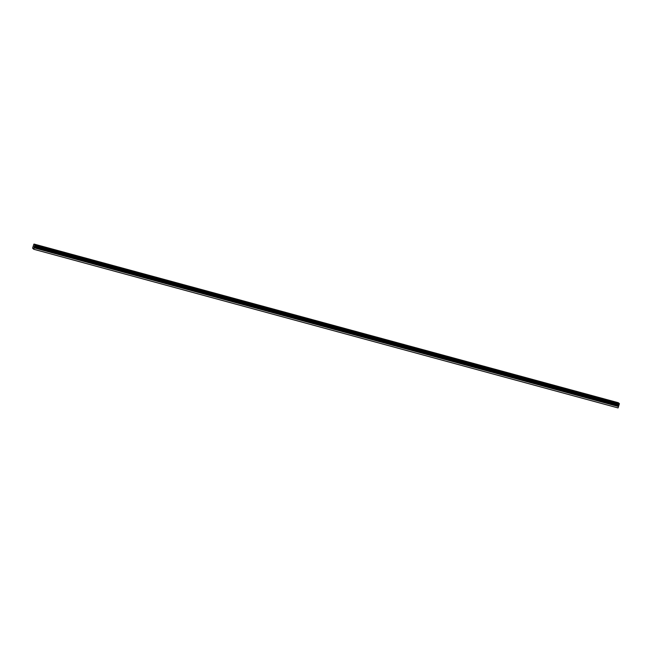 <?xml version="1.0" encoding="UTF-8"?>
<svg xmlns="http://www.w3.org/2000/svg" width="652" height="652" viewBox="0 0 652 652"><rect width="100%" height="100%" fill="white"/><g stroke="black" fill="none" stroke-linecap="round" stroke-linejoin="round"><path stroke-width="0.98" d="M42.926 246.635L44.206 247.149L42.926 246.635M54.621 249.806L55.901 250.319L54.621 249.806M55.078 250.197L53.798 249.683L55.078 250.197M66.308 252.984L67.588 253.498L66.308 252.984M66.773 253.375L65.493 252.862L66.773 253.375M78.004 256.154L79.283 256.668L78.004 256.154M78.46 256.546L77.18 256.04L78.46 256.546M89.691 259.333L90.97 259.846L89.691 259.333M90.155 259.724L88.876 259.211L90.155 259.724M101.386 262.503L102.666 263.025L101.386 262.503M101.842 262.903L100.571 262.381L101.842 262.903M113.081 265.682L114.353 266.195L113.081 265.682M113.538 266.073L112.258 265.56L113.538 266.073M124.768 268.852L126.048 269.374L124.768 268.852M125.225 269.252L123.953 268.73L125.225 269.252M136.464 272.031L137.735 272.544L136.464 272.031M136.92 272.422L135.64 271.908L136.92 272.422M148.151 275.209L149.43 275.723L148.151 275.209M148.615 275.6L147.336 275.087L148.615 275.6M159.846 278.38L161.125 278.885L159.846 278.38M171.533 281.558L172.813 282.072L171.533 281.558M183.228 284.728L184.508 285.242L183.228 284.728M183.685 285.12L182.405 284.606L183.685 285.12M194.915 287.907L196.195 288.42L194.915 287.907M195.38 288.298L194.1 287.785L195.38 288.298M206.611 291.077L207.89 291.591L206.611 291.077M218.306 294.256L219.577 294.769L218.306 294.256M218.762 294.647L217.483 294.133L218.762 294.647M229.993 297.426L231.273 297.94L229.993 297.426M230.449 297.817L229.178 297.304L230.449 297.817M241.688 300.605L242.96 301.118L241.688 300.605M242.145 300.996L240.865 300.482L242.145 300.996M253.375 303.775L254.655 304.288L253.375 303.775M253.832 304.166L252.56 303.653L253.832 304.166M265.071 306.953L266.342 307.467L265.071 306.953M265.527 307.345L264.247 306.831L265.527 307.345M276.758 310.124L278.037 310.645L276.758 310.124M277.222 310.523L275.943 310.002L277.222 310.523M288.453 313.302L289.732 313.816L288.453 313.302M300.14 316.473L301.42 316.994L300.14 316.473M300.605 316.872L299.325 316.35L300.605 316.872M311.835 319.651L313.115 320.165L311.835 319.651M312.292 320.042L311.012 319.529L312.292 320.042M323.522 322.83L324.802 323.343L323.522 322.83M323.987 323.221L322.707 322.707L323.987 323.221M335.218 326L336.497 326.513L335.218 326M346.913 329.178L348.184 329.692L346.913 329.178M347.369 329.57L346.09 329.056L347.369 329.57M358.6 332.349L359.88 332.862L358.6 332.349M359.056 332.74L357.785 332.227L359.056 332.74M370.295 335.527L371.567 336.041L370.295 335.527M370.752 335.919L369.472 335.405L370.752 335.919M381.982 338.698L383.262 339.211L381.982 338.698M382.439 339.089L381.167 338.575L382.439 339.089M393.678 341.876L394.949 342.39L393.678 341.876M394.134 342.267L392.854 341.754L394.134 342.267M405.365 345.047L406.644 345.56L405.365 345.047M405.829 345.438L404.55 344.924L405.829 345.438M417.06 348.225L418.339 348.738L417.06 348.225M428.747 351.395L430.027 351.909L428.747 351.395M429.212 351.787L427.932 351.273L429.212 351.787M440.442 354.574L441.722 355.087L440.442 354.574M440.899 354.965L439.627 354.452L440.899 354.965M452.129 357.744L453.409 358.266L452.129 357.744M452.594 358.144L451.314 357.622L452.594 358.144M463.825 360.923L465.104 361.436L463.825 360.923M475.52 364.093L476.791 364.615L475.52 364.093M475.976 364.492L474.697 363.971L475.976 364.492M487.207 367.272L488.487 367.785L487.207 367.272M487.663 367.663L486.392 367.149L487.663 367.663M498.902 370.45L500.174 370.964L498.902 370.45M499.359 370.841L498.079 370.328L499.359 370.841M510.589 373.62L511.869 374.134L510.589 373.62M511.046 374.012L509.774 373.498L511.046 374.012M522.285 376.799L523.556 377.312L522.285 376.799M522.741 377.19L521.461 376.677L522.741 377.19M533.972 379.969L535.251 380.483L533.972 379.969M534.436 380.36L533.157 379.847L534.436 380.36M545.667 383.148L546.947 383.661L545.667 383.148M557.354 386.318L558.634 386.832L557.354 386.318M557.819 386.709L556.539 386.196L557.819 386.709M569.049 389.497L570.329 390.01L569.049 389.497M569.506 389.888L568.234 389.374L569.506 389.888M580.736 392.667L582.016 393.18L580.736 392.667M592.432 395.845L593.711 396.359L592.432 395.845M604.127 399.016L605.398 399.529L604.127 399.016M604.583 399.407L603.304 398.894L604.583 399.407M615.814 402.194L617.094 402.708L615.814 402.194M616.27 402.586L614.999 402.072L616.27 402.586M618.332 402.724L619.31 403.564L35.029 244.907L34.043 244.068L618.332 402.724L34.043 244.068L34.825 245.005L33.651 249.064L32.6 248.159L33.863 244.19L32.6 248.159L33.782 249.276L35.029 244.907L619.31 403.564L35.004 245.266L619.286 403.914L619.066 404.664L34.776 246.008L619.066 404.664L618.675 405.267L34.385 246.611L618.675 405.267L618.536 405.707L34.254 247.051L618.536 405.707L618.495 406.522L34.214 247.866L618.495 406.522L618.072 407.932L33.782 249.276L618.072 407.932L619.4 403.743L618.332 402.724M366.424 334.639L366.929 334.786L366.424 334.639M362.952 333.726L363.482 333.865L362.952 333.726M546.123 383.539L546.93 383.669L546.123 383.539M417.516 348.616L418.323 348.755L417.516 348.616M288.909 313.693L289.716 313.832L288.909 313.693M171.998 281.949L172.813 282.063L171.998 281.949M160.302 278.771L161.109 278.909L160.302 278.771M43.391 247.026L44.206 247.141L43.391 247.026M361.493 333.327L362.031 333.474L361.493 333.327M365.177 334.248L365.69 334.452L365.177 334.248M368.869 335.226L369.407 335.478L368.869 335.226M32.6 248.159L33.782 249.276L32.6 248.159M33.651 249.064L34.214 247.866L33.651 249.064M34.01 247.866L34.254 247.051L34.01 247.866M34.043 244.068L35.029 244.907L34.043 244.068M34.051 247.051L34.23 246.48L34.051 247.051M34.23 246.48L34.776 246.008L34.23 246.48M35.004 245.266L34.776 246.008L35.004 245.266"/></g></svg>
